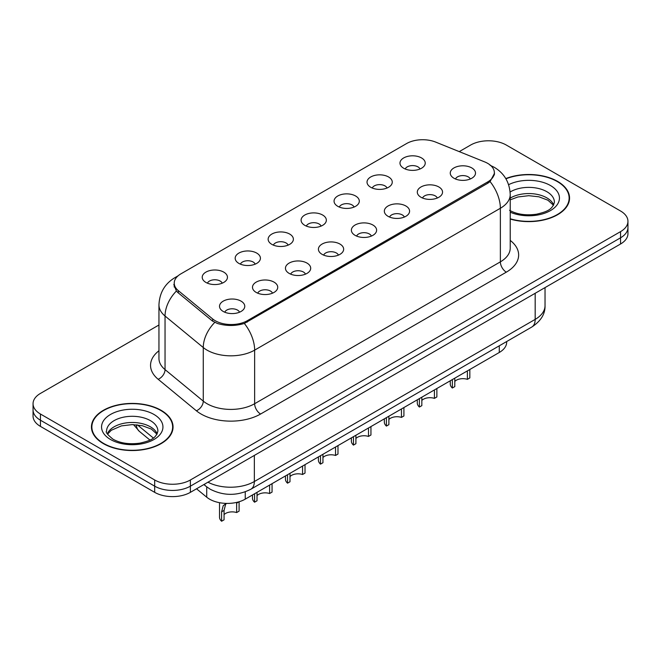 <?xml version="1.0" encoding="UTF-8"?>
<svg xmlns="http://www.w3.org/2000/svg" width="661" height="661" viewBox="0 0 661 661"><rect width="100%" height="100%" fill="white"/><g stroke="black" fill="none" stroke-linecap="round" stroke-linejoin="round"><path stroke-width="0.99" d="M370.722 187.27A12.625 7.288 180 0 1 368.218 185.212A12.625 7.288 180 0 1 372.399 176.156A12.625 7.288 180 0 1 388.569 176.966A12.625 7.288 180 0 1 391.072 185.212A12.625 7.288 180 0 1 370.722 187.27M387.032 188.03A7.577 4.371 0 0 0 384.999 185.898A7.577 4.371 0 0 0 377.538 184.791A7.577 4.371 0 0 0 372.259 188.03M337.763 206.306A12.625 7.288 180 0 1 335.251 204.241A12.625 7.288 180 0 1 339.432 195.185A12.625 7.288 180 0 1 355.61 195.995A12.625 7.288 180 0 1 358.113 204.241A12.625 7.288 180 0 1 337.763 206.306M354.073 207.058A7.577 4.371 0 0 0 352.04 204.927A7.577 4.371 0 0 0 344.579 203.819A7.577 4.371 0 0 0 339.3 207.058M304.795 225.335A12.625 7.288 180 0 1 302.292 223.278A12.625 7.288 180 0 1 306.473 214.214A12.625 7.288 180 0 1 322.642 215.032A12.625 7.288 180 0 1 325.154 223.278A12.625 7.288 180 0 1 304.795 225.335M321.106 226.087A7.577 4.371 0 0 0 319.073 223.963A7.577 4.371 0 0 0 311.612 222.856A7.577 4.371 0 0 0 306.332 226.087M271.836 244.363A12.625 7.288 180 0 1 269.333 242.306A12.625 7.288 180 0 1 273.514 233.25A12.625 7.288 180 0 1 289.683 234.06A12.625 7.288 180 0 1 292.187 242.306A12.625 7.288 180 0 1 271.836 244.363M288.146 245.124A7.577 4.371 0 0 0 286.114 242.992A7.577 4.371 0 0 0 278.653 241.885A7.577 4.371 0 0 0 273.373 245.124M238.869 263.392A12.625 7.288 180 0 1 236.365 261.335A12.625 7.288 180 0 1 240.546 252.279A12.625 7.288 180 0 1 256.724 253.089A12.625 7.288 180 0 1 259.228 261.335A12.625 7.288 180 0 1 238.869 263.392M255.187 264.152A7.577 4.371 0 0 0 253.155 262.02A7.577 4.371 0 0 0 245.694 260.913A7.577 4.371 0 0 0 240.406 264.152M205.91 282.429A12.625 7.288 180 0 1 203.406 280.363A12.625 7.288 180 0 1 207.587 271.307A12.625 7.288 180 0 1 223.757 272.117A12.625 7.288 180 0 1 226.26 280.363A12.625 7.288 180 0 1 205.91 282.429M222.22 283.181A7.577 4.371 0 0 0 220.187 281.049A7.577 4.371 0 0 0 212.726 279.942A7.577 4.371 0 0 0 207.447 283.181M403.681 168.241A12.625 7.288 180 0 1 401.177 166.184A12.625 7.288 180 0 1 405.358 157.128A12.625 7.288 180 0 1 421.536 157.938A12.625 7.288 180 0 1 424.04 166.184A12.625 7.288 180 0 1 403.681 168.241M419.999 169.001A7.577 4.371 0 0 0 417.967 166.869A7.577 4.371 0 0 0 410.506 165.762A7.577 4.371 0 0 0 405.218 169.001M420.999 197.267A12.625 7.288 180 0 1 418.496 195.21A12.625 7.288 180 0 1 422.676 186.154A12.625 7.288 180 0 1 438.846 186.964A12.625 7.288 180 0 1 441.35 195.21A12.625 7.288 180 0 1 420.999 197.267M437.309 198.027A7.577 4.371 0 0 0 435.277 195.896A7.577 4.371 0 0 0 427.816 194.788A7.577 4.371 0 0 0 422.536 198.027M388.032 216.304A12.625 7.288 180 0 1 385.528 214.238A12.625 7.288 180 0 1 389.709 205.183A12.625 7.288 180 0 1 405.887 205.992A12.625 7.288 180 0 1 408.391 214.238A12.625 7.288 180 0 1 388.032 216.304M404.35 217.056A7.577 4.371 0 0 0 402.318 214.924A7.577 4.371 0 0 0 394.857 213.817A7.577 4.371 0 0 0 389.569 217.056M355.073 235.333A12.625 7.288 180 0 1 352.569 233.267A12.625 7.288 180 0 1 356.75 224.211A12.625 7.288 180 0 1 372.92 225.029A12.625 7.288 180 0 1 375.423 233.267A12.625 7.288 180 0 1 355.073 235.333M371.383 236.084A7.577 4.371 0 0 0 369.35 233.961A7.577 4.371 0 0 0 361.889 232.846A7.577 4.371 0 0 0 356.61 236.084M322.114 254.361A12.625 7.288 180 0 1 319.61 252.304A12.625 7.288 180 0 1 323.783 243.24A12.625 7.288 180 0 1 339.961 244.058A12.625 7.288 180 0 1 342.464 252.304A12.625 7.288 180 0 1 322.114 254.361M338.424 255.121A7.577 4.371 0 0 0 336.391 252.989A7.577 4.371 0 0 0 328.93 251.882A7.577 4.371 0 0 0 323.65 255.121M289.146 273.39A12.625 7.288 180 0 1 286.643 271.332A12.625 7.288 180 0 1 290.823 262.277A12.625 7.288 180 0 1 307.001 263.086A12.625 7.288 180 0 1 309.505 271.332A12.625 7.288 180 0 1 289.146 273.39M305.465 274.15A7.577 4.371 0 0 0 303.432 272.018A7.577 4.371 0 0 0 295.971 270.911A7.577 4.371 0 0 0 290.683 274.15M256.187 292.426A12.625 7.288 180 0 1 253.684 290.361A12.625 7.288 180 0 1 257.864 281.305A12.625 7.288 180 0 1 274.034 282.115A12.625 7.288 180 0 1 276.538 290.361A12.625 7.288 180 0 1 256.187 292.426M272.497 293.178A7.577 4.371 0 0 0 270.465 291.047A7.577 4.371 0 0 0 263.004 289.939A7.577 4.371 0 0 0 257.724 293.178M223.22 311.455A12.625 7.288 180 0 1 220.716 309.389A12.625 7.288 180 0 1 224.897 300.334A12.625 7.288 180 0 1 241.075 301.152A12.625 7.288 180 0 1 243.579 309.389A12.625 7.288 180 0 1 223.22 311.455M239.538 312.207A7.577 4.371 0 0 0 237.506 310.083A7.577 4.371 0 0 0 230.045 308.968A7.577 4.371 0 0 0 224.765 312.207M453.958 178.239A12.625 7.288 180 0 1 451.455 176.181A12.625 7.288 180 0 1 455.636 167.117A12.625 7.288 180 0 1 471.814 167.935A12.625 7.288 180 0 1 474.317 176.181A12.625 7.288 180 0 1 453.958 178.239M470.268 178.999A7.577 4.371 0 0 0 468.236 176.867A7.577 4.371 0 0 0 460.775 175.76A7.577 4.371 0 0 0 455.495 178.999M484.662 161.895A22.722 13.113 180 0 1 487.694 163.366A22.722 13.113 180 0 1 494.354 172.637A22.722 13.113 180 0 1 487.694 181.915L247.321 320.692A22.722 13.113 180 0 1 212.644 318.941L178.338 290.658A22.722 13.113 180 0 1 174.231 283.131A22.722 13.113 180 0 1 180.883 273.861L406.573 143.561A22.722 13.113 180 0 1 435.665 142.09L484.662 161.895M506.681 341.53L506.681 342.175A25.242 14.575 180 0 1 499.286 352.478L245.248 499.146A25.242 14.575 180 0 1 206.719 497.196L196.532 488.801M510.226 219.055A40.808 23.565 0 0 0 569.559 198.06A40.808 23.565 0 0 0 557.603 181.403A40.808 23.565 0 0 0 505.797 178.577M161.11 410.316A40.808 23.565 0 0 0 116.633 405.21A40.808 23.565 0 0 0 91.441 426.981A40.808 23.565 0 0 0 103.397 443.638A40.808 23.565 0 0 0 147.866 448.745A40.808 23.565 0 0 0 173.058 426.981A40.808 23.565 0 0 0 161.11 410.316M91.862 429.096A40.808 23.565 0 0 0 91.722 429.724M494.527 173.256L490.074 181.577L487.876 183.171L244.347 323.444C235.341 326.162 226.335 326.162 217.329 323.444L212.231 320.866L177.925 292.583L176.396 291.03L173.818 284.478M158.954 324.997L40.445 393.419A25.242 14.575 0 0 0 33.05 403.722L33.05 416.091A25.242 14.575 0 0 0 40.445 426.395L154.682 492.346L154.682 486.166A25.242 14.575 0 0 0 190.385 486.166L620.555 237.803A25.242 14.575 0 0 0 627.95 227.5A25.242 14.575 0 0 1 620.555 237.803L190.385 486.166A25.242 14.575 0 0 1 154.682 486.166L40.445 420.214L154.682 486.166L154.682 479.985A25.242 14.575 0 0 0 190.385 479.985L620.555 231.623A25.242 14.575 0 0 0 627.95 221.319A25.242 14.575 0 0 0 620.555 211.008L506.318 145.056A25.242 14.575 0 0 0 470.615 145.056L459.246 151.625M33.05 409.903A25.242 14.575 0 0 0 40.445 420.214A25.242 14.575 0 0 1 33.05 409.903M33.05 403.722A25.242 14.575 0 0 0 40.445 414.026L154.682 479.985M172.785 429.724A40.808 23.565 0 0 0 172.637 429.096M569.278 200.812A40.808 23.565 0 0 0 569.138 200.184M154.682 492.346A25.242 14.575 0 0 0 190.385 492.346L620.555 243.992A25.242 14.575 0 0 0 627.95 233.68L627.95 221.319M469.831 369.482L469.831 377.927L467.385 379.34L467.385 370.895M452.347 379.579L452.347 388.015A12.625 7.288 180 0 1 450.265 384.008L450.265 380.777M467.385 379.34A9.254 5.346 0 0 0 454.801 381.405M454.801 378.166L454.801 386.602L452.347 388.015M510.226 218.783A40.387 23.317 0 0 0 569.138 198.06A40.387 23.317 0 0 0 557.306 181.568A40.387 23.317 0 0 0 505.946 178.817M436.871 388.511L436.871 396.955L434.426 398.368L434.426 389.924M419.388 398.608L419.388 407.052A12.625 7.288 180 0 1 417.298 403.036L417.298 399.814M434.426 398.368A9.254 5.346 0 0 0 421.834 400.442M421.834 397.195L421.834 405.639L419.388 407.052M403.912 407.54L403.912 415.984L401.458 417.397L401.458 408.961M386.421 417.636L386.421 426.081A12.625 7.288 180 0 1 384.338 422.065L384.338 418.843M401.458 417.397A9.254 5.346 0 0 0 388.875 419.471M388.875 416.223L388.875 424.668L386.421 426.081M370.945 426.576L370.945 435.012L368.499 436.425L368.499 427.989M353.461 436.673L353.461 445.109A12.625 7.288 180 0 1 351.379 441.102L351.379 437.871M368.499 436.425A9.254 5.346 0 0 0 355.907 438.499M355.907 435.252L355.907 443.696L353.461 445.109M337.986 445.605L337.986 454.049L335.54 455.462L335.54 447.018M320.502 455.702L320.502 464.138A12.625 7.288 180 0 1 318.412 460.13L318.412 456.9M335.54 455.462A9.254 5.346 0 0 0 322.948 457.528M322.948 454.289L322.948 462.725L320.502 464.138M103.694 443.465A40.387 23.317 0 0 0 147.709 448.522A40.387 23.317 0 0 0 172.637 426.981A40.387 23.317 0 0 0 160.813 410.489A40.387 23.317 0 0 0 116.79 405.433A40.387 23.317 0 0 0 91.862 426.981A40.387 23.317 0 0 0 103.694 443.465M305.018 464.633L305.018 473.078L302.573 474.491L302.573 466.046M287.535 474.73L287.535 483.174A12.625 7.288 180 0 1 285.453 479.159L285.453 475.937M302.573 474.491A9.254 5.346 0 0 0 289.989 476.564M289.989 473.317L289.989 481.762L287.535 483.174M272.059 483.662L272.059 492.106L269.614 493.519L269.614 485.083M254.576 493.759L254.576 502.203A12.625 7.288 180 0 1 252.485 498.187L252.485 494.965M269.614 493.519A9.254 5.346 0 0 0 257.022 495.593M257.022 492.346L257.022 500.79L254.576 502.203M219.526 502.69L219.526 517.224A12.625 7.288 180 0 0 221.609 521.232L221.609 511.812L223.22 505.698L226.318 503.401M239.1 501.757L239.1 511.135L236.646 512.548L236.646 503.128L238.952 501.798M226.5 503.401L225.608 504.318L224.062 510.399L224.062 519.819L221.609 521.232M236.646 512.548A9.254 5.346 0 0 0 224.062 514.622M178.338 290.658L178.338 292.922M212.644 318.941L212.644 321.188M247.321 320.692L247.321 322.056M487.694 181.915L487.694 183.279M499.286 345.802L499.286 352.478M206.719 486.884L206.719 497.196M245.248 491.834L245.248 499.146M510.226 240.406A42.073 24.292 180 0 1 506.318 272.158L260.591 414.026A8.411 4.858 60 0 1 254.642 403.722L500.369 261.855A33.661 19.433 0 0 0 510.226 248.115L510.226 194.524A33.661 19.433 180 0 1 500.369 208.265A29.448 17.004 -120 0 0 490.074 181.577M260.591 414.026A42.073 24.292 180 0 1 201.093 414.026A42.073 24.292 180 0 1 196.375 410.787L158.153 379.265A42.073 24.292 180 0 1 158.954 350.76M207.042 403.722A33.661 19.433 0 0 0 254.642 403.722L254.642 350.132A33.661 19.433 180 0 1 207.042 350.132A33.661 19.433 180 0 1 203.266 347.537L165.043 316.024A33.661 19.433 180 0 1 158.954 304.878L158.954 358.46A33.661 19.433 0 0 0 165.043 369.606L203.266 401.128A33.661 19.433 0 0 0 207.042 403.722M244.347 323.444A29.448 17.004 60 0 1 254.642 350.132L500.369 208.265L500.369 261.855A8.411 4.858 60 0 0 506.318 272.158M177.148 276.703A29.448 17.004 -120 0 0 174.917 277.653C164.845 283.701 159.524 292.773 158.954 304.878M176.396 291.03A29.448 19.698 129.5 0 0 165.043 316.024L165.043 369.606A8.411 5.627 -50.5 0 1 158.153 379.265M214.742 322.428A29.448 19.698 129.5 0 0 203.266 347.537L203.266 401.128A8.411 5.627 -50.5 0 1 196.375 410.787M190.385 479.985L190.385 492.346M620.555 231.623L620.555 243.992M40.445 414.026L40.445 426.395M207.959 482.2A33.661 19.433 0 0 0 254.345 481.53L535.179 319.387A33.661 19.433 0 0 0 545.036 305.646C545.284 314 540.83 321.147 531.692 327.096L250.858 489.231A16.831 9.717 60 0 0 254.345 481.53L254.345 455.421M535.179 293.286L535.179 319.387A16.831 9.717 60 0 1 531.692 327.096M204.315 484.306A16.831 11.254 129.5 0 0 206.05 486.347L203.877 484.554M137.43 424.891L153.344 438.02M136.348 424.783A16.831 11.254 129.5 0 0 139.397 431.393L133.53 424.626M553.687 204.91A25.647 14.806 0 0 0 546.887 197.895A25.647 14.806 0 0 0 510.226 198.126M509.565 210.338C516.968 214.387 525.974 215.676 536.583 214.205C545.994 211.908 552.431 210.041 554.397 202.183A25.647 14.806 0 0 0 546.887 191.715A25.647 14.806 0 0 0 510.127 192.004M510.226 212.189A30.695 17.723 0 0 0 551.894 209.702A30.695 17.723 0 0 0 550.456 185.526A30.695 17.723 0 0 0 508.615 184.683M157.186 433.831A25.647 14.806 0 0 0 150.386 426.816A25.647 14.806 0 0 0 125.284 423.032A25.647 14.806 0 0 0 107.313 433.831M150.386 420.627A25.647 14.806 0 0 0 122.434 417.422A25.647 14.806 0 0 0 106.603 431.104C105.256 431.889 107.413 434.616 113.072 439.259C120.467 443.3 129.473 444.589 140.082 443.118C149.493 440.829 155.93 438.954 157.896 431.104A25.647 14.806 0 0 0 150.386 420.627M110.544 439.507A30.695 17.723 0 0 0 153.955 439.507A30.695 17.723 0 0 0 153.955 414.447A30.695 17.723 0 0 0 110.544 414.447A30.695 17.723 0 0 0 110.544 439.507M221.609 511.812L224.062 510.399M174.231 283.131L174.231 287.089M494.354 172.637L494.354 174.909M510.226 194.524C509.656 182.419 504.335 173.347 494.271 167.299L490.024 165.225M178.098 275.811L174.917 277.653M250.858 489.231C237.316 496.039 223.773 496.039 210.231 489.231L206.05 486.347M545.036 305.646L545.036 287.593M149.923 440.061L139.397 431.393M553.488 205.274L547.928 200.209L538.905 196.804L528.726 195.689L517.877 196.978L510.226 199.845M569.138 201.431L569.138 198.06M156.988 434.194L151.435 429.121L142.404 425.725L132.225 424.61L121.376 425.891L111.246 430.294L107.512 434.194M172.637 430.352L172.637 426.981M91.862 430.352L91.862 426.981"/></g></svg>
